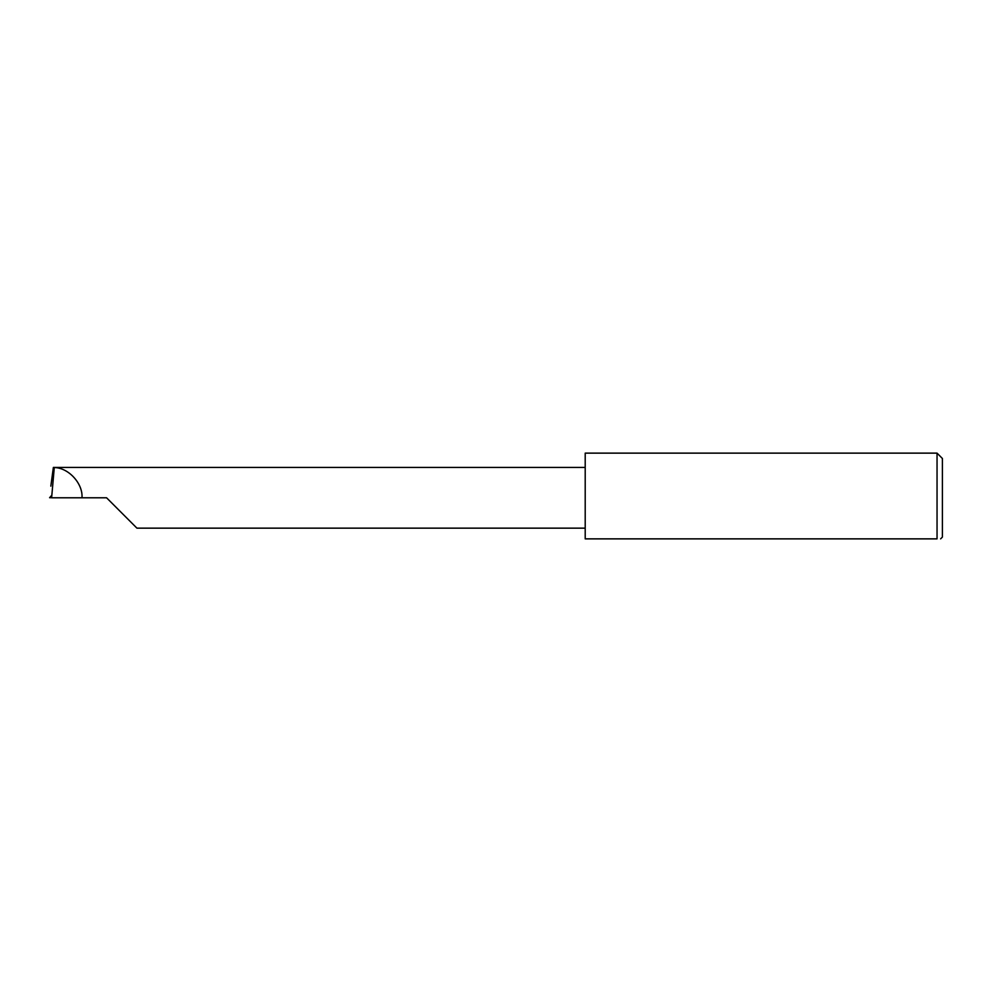 <?xml version="1.0" encoding="UTF-8"?>
<svg xmlns="http://www.w3.org/2000/svg" width="992" height="992" viewBox="0 0 992 992"><rect width="100%" height="100%" fill="white"/><g stroke="black" fill="none" stroke-linecap="round" stroke-linejoin="round"><path stroke-width="1.49" d="M106.578 497.786L136.933 528.153L106.578 497.786L136.933 528.153L106.578 497.786L51.621 497.786L54.287 467.43L53.37 467.43L50.84 486.13M937.043 453.133L585.206 453.133L585.206 538.867L937.043 538.867C941.743 538.867 941.743 538.867 937.043 538.867L937.043 453.133L942.4 458.49L942.4 537.081L940.614 538.867M51.621 497.786L51.646 495.417L49.6 497.711L52.142 497.699M585.206 467.43L54.287 467.43M81.989 497.786C83.08 483.612 68.634 467.778 54.424 467.554M136.933 528.153L585.206 528.153"/></g></svg>
